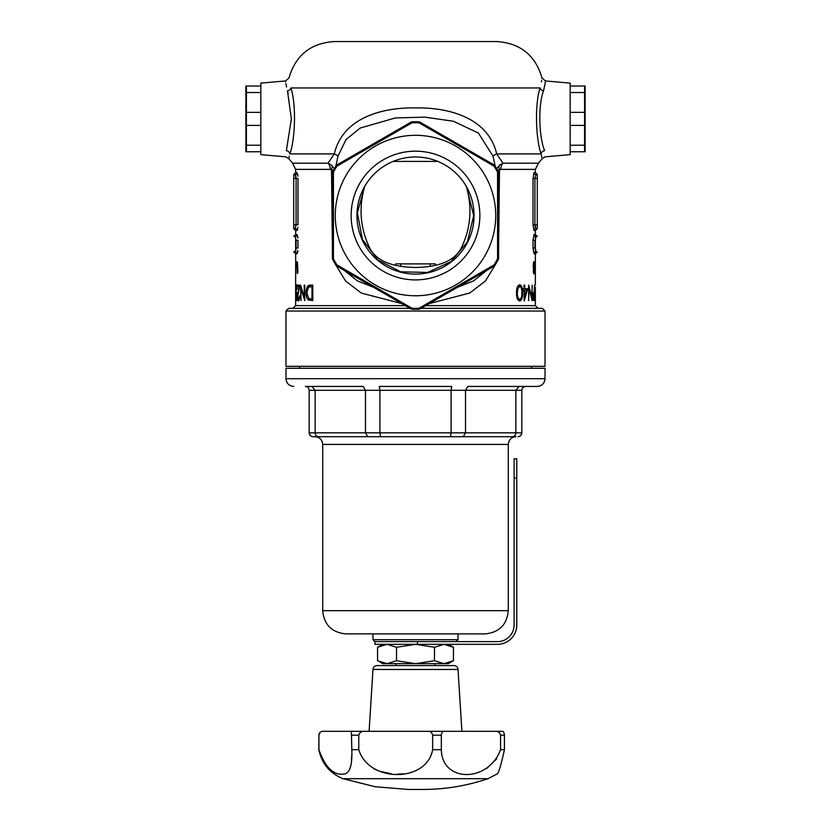 <?xml version="1.0" encoding="UTF-8"?>
<svg xmlns="http://www.w3.org/2000/svg" width="831" height="831" viewBox="0 0 831 831"><rect width="100%" height="100%" fill="white"/><g stroke="black" fill="none" stroke-linecap="round" stroke-linejoin="round"><path stroke-width="1.25" d="M260.841 151.741L246.412 151.741L246.412 145.217L260.841 145.217M260.841 125.408L246.412 125.408L246.412 145.217M260.841 112.351L246.412 112.351L246.412 125.408M260.841 92.542L246.412 92.542L246.412 112.351M260.841 86.019L246.412 86.019L246.412 92.542M245.893 86.019L245.893 151.741M516.799 478.074L516.799 458.743L514.098 458.743L514.098 624.995A16.63 16.63 0 0 1 497.468 641.625L374.906 641.625L374.906 644.326L497.468 644.326A19.331 19.331 0 0 0 516.799 624.995L516.799 478.074L514.098 478.074M570.159 86.019L584.588 86.019L584.588 92.542L570.159 92.542M570.159 112.351L584.588 112.351L584.588 92.542M570.159 125.408L584.588 125.408L584.588 112.351M570.159 145.217L584.588 145.217L584.588 125.408L584.588 151.741L570.159 151.741M585.107 151.741L585.107 86.019M461.901 731.322L458.026 669.464L372.974 669.464L369.099 731.322M481.232 731.322L349.768 731.322M458.026 669.464C457.798 667.116 456.51 665.828 454.162 665.589L376.838 665.589C374.501 665.839 373.212 667.127 372.974 669.464M444.149 731.322L502.371 731.322C503.42 731.207 504.105 732.495 504.427 735.186L504.427 749.687C500.709 766.66 498.133 774.804 496.699 774.128C498.133 774.814 500.709 766.67 504.427 749.687L500.563 749.687C488.41 782.802 441.926 782.844 441.323 749.687L441.323 735.186C441.677 732.495 442.611 731.207 444.149 731.322L427.986 731.322C430.468 731.207 432.027 732.495 432.65 735.186L432.65 749.687C426.75 782.802 368.808 782.844 358.774 749.687L358.774 735.186C359.532 732.495 361.392 731.207 364.362 731.322L427.986 731.322M496.699 731.322L495.172 731.322C498.008 731.207 499.805 732.495 500.563 735.186L500.563 749.687M351.388 731.322L351.814 749.687C352.458 766.66 349.3 774.804 342.341 774.128C332.805 774.814 325.004 766.67 318.938 749.687L318.938 735.186C319.54 732.495 320.922 731.207 323.072 731.322L364.362 731.322M349.986 768.602L350.869 765.164M351.409 760.76L351.7 755.535M373.69 768.644L376.453 770.015M379.528 771.241L391.411 773.827M397.415 774.128L403.347 773.827M486.55 768.602L496.699 758.848M432.65 749.687L441.323 749.687M358.774 749.687L351.814 749.687M318.938 749.687L318.834 749.687C321.763 763.637 329.814 773.297 343.006 778.689L487.994 778.689C466.845 785.835 445.104 789.429 422.771 789.45L408.229 789.45L375.155 786.739L343.006 778.689M508.292 444.429L322.708 444.429C322.251 439.734 319.665 437.158 314.97 436.701L516.03 436.701C511.335 437.158 508.749 439.734 508.292 444.429L508.292 610.692C506.92 624.777 499.182 632.516 485.096 633.887L458.026 633.887L458.026 639.693L372.974 639.693L372.974 633.887L458.026 633.887M322.708 444.429L322.708 610.692C324.08 624.777 331.818 632.516 345.904 633.887L485.096 633.887M516.03 436.701L313.038 436.701C310.701 436.483 309.412 435.195 309.174 432.837L309.174 390.3C308.935 387.942 307.647 386.654 305.309 386.436C307.647 386.654 308.935 387.942 309.174 390.3L315.146 390.3L315.146 432.837L309.174 432.837L310.306 435.569M450.454 436.701L451.098 432.837L451.098 390.3L379.902 390.3L379.902 432.837L380.546 436.701M463.231 436.701L465.516 432.837L465.516 390.3L451.098 390.3L451.721 386.436L379.279 386.436L379.902 390.3L315.146 390.3L311.968 386.436L305.309 386.436L363.189 386.436L365.484 390.3L365.484 432.837L315.146 432.837C315.344 435.195 316.403 436.483 318.325 436.701M512.675 436.701C514.597 436.483 515.656 435.195 515.854 432.837L515.854 390.3L465.516 390.3L467.811 386.436L519.032 386.436L515.854 390.3L521.826 390.3L521.826 432.837L365.484 432.837L367.769 436.701M517.962 436.701C520.299 436.483 521.588 435.195 521.826 432.837L520.694 435.569M514.919 435.579L515.604 434.322M525.691 386.436L519.032 386.436L525.691 386.436C523.353 386.654 522.065 387.942 521.826 390.3M519.032 386.436L537.293 386.436C541.989 385.979 544.565 383.403 545.022 378.707L285.978 378.707C286.435 383.403 289.011 385.979 293.707 386.436M285.978 378.707L285.978 368.268L545.022 368.268L545.022 378.707M531.497 366.336L531.497 368.268M434.831 663.657L434.831 665.589M453.446 660.728L443.962 663.657L434.478 660.728L415.5 663.657L396.522 660.728L387.038 663.657L377.554 660.728L377.554 647.266L387.038 644.326L396.522 647.266L415.5 644.326L434.478 647.266L443.962 644.326L453.446 647.266L453.446 660.728L448.366 663.657L382.634 663.657L379.414 661.715M396.522 647.266L396.522 660.728M434.478 647.266L434.478 660.728M537.293 251.886L535.361 253.819L534.021 253.819L533.014 248.022L533.014 240.284L534.021 234.487L535.361 234.487L537.293 236.419L535.361 237.178L535.361 251.128L535.933 251.886L535.361 248.022M535.933 251.886C537.74 251.886 537.74 251.886 535.933 251.886A1.932 1.911 -90 0 0 534.021 253.819M534.021 234.487A1.932 1.911 -90 0 0 535.933 236.419L535.361 240.284M535.361 237.178L535.933 236.419M285.563 80.95L260.841 83.11L260.841 154.639L285.947 156.841L289.084 158.991L292.543 163.188L328.058 163.188L334.301 153.912C342.59 118.376 380.941 107.313 415.656 107.905C450.298 107.344 488.451 118.532 496.699 153.912L502.942 163.188L538.457 163.188L541.916 158.991L545.053 156.841L570.159 154.639L570.159 83.11L545.437 80.95L541.999 77.937C535.382 55.241 520.279 43.108 496.699 41.55L334.301 41.55C310.721 43.108 295.618 55.241 289.001 77.937L285.563 80.95L285.677 81.926M541.999 77.937L541.916 78.602M541.646 80.524L541.407 81.926M286.383 150.681C285.5 158.783 285.5 158.783 286.383 150.681L291.369 118.875L287.464 90.787C284.804 77.854 284.804 77.854 287.464 90.787A3.864 2.846 166.1 0 0 290.902 87.951C288.253 74.697 288.253 74.697 290.902 87.951C296.574 104.851 295.005 140.377 289.863 153.912C288.617 160.663 288.617 160.663 289.863 153.912A3.864 3.231 15.6 0 0 286.383 150.681L286.383 150.702M540.098 87.951C542.747 74.697 542.747 74.697 540.098 87.951A3.864 2.846 -166.1 0 0 543.536 90.787C546.196 77.854 546.196 77.854 543.536 90.787C537.657 106.461 539.329 138.31 544.617 150.681C545.5 158.783 545.5 158.783 544.617 150.681A3.864 3.231 -15.6 0 0 541.137 153.912C536.026 140.47 534.406 104.976 540.098 87.951L290.902 87.951M285.926 83.609L286.55 87.006M543.557 90.693L545.011 84.004M545.094 83.516L545.323 81.905M287.464 90.787L288.16 93.436M289.074 157.641L289.23 156.238M497.551 172.682L497.551 258.399L498.631 257.953L498.631 173.128L497.322 171.757A92.792 92.792 0 0 0 494.32 166.574L495.141 166.065A3.864 3.864 0 0 0 493.791 164.756L420.341 122.344L419.406 123.05L493.645 165.909L493.791 164.756L495.141 166.065L493.043 156.218A11.603 2.368 -14.7 0 1 496.699 153.912L541.137 153.912C542.383 160.663 542.383 160.663 541.137 153.912L541.22 154.119M541.5 155.054L541.926 157.651M493.043 156.218L478.407 133.074L453.466 121.264L424.89 117.14L395.369 117.95L360.187 128.057L346.049 139.525L337.957 156.218A11.603 2.368 14.7 0 0 334.301 153.912L289.863 153.912M337.957 156.218L335.869 166.044L337.209 164.756L337.355 165.909L411.594 123.05L410.659 122.344L337.209 164.756A3.864 3.864 0 0 0 335.859 166.065L336.68 166.574A92.792 92.792 0 0 0 333.678 171.757L332.369 173.128L332.369 257.953L333.449 258.399L333.449 172.682M334.239 168.766L331.839 165.411L328.058 163.188A7.728 5.495 -90 0 1 330.26 169.379L295.639 169.379L295.639 172.619L296.979 172.619L297.893 176.193M496.761 168.766L499.161 165.411L502.942 163.188A7.728 5.495 90 0 0 500.74 169.379L497.665 170.365M457.538 287.256L473.556 280.92L486.748 270.387M344.252 270.387L357.361 280.868L373.462 287.256M333.335 170.365L331.507 169.753A7.728 4.851 124.8 0 0 331.839 165.411M499.161 165.411A7.728 4.851 -124.8 0 0 499.493 169.753L498.631 245.768M337.209 266.325L410.659 308.737L411.594 308.031L337.355 265.172L337.209 266.325L335.859 265.016A3.864 3.864 0 0 0 337.209 266.325A3.864 3.864 0 0 1 335.859 265.016A93.758 93.758 0 0 1 332.826 259.771A3.864 3.864 0 0 1 332.369 257.953L332.826 259.771L333.678 259.314A92.792 92.792 0 0 0 336.68 264.507L337.355 265.172M420.341 308.737L493.791 266.325L493.645 265.172L419.406 308.031L420.341 308.737L418.523 309.257A3.864 3.864 0 0 0 420.341 308.737A3.864 3.864 0 0 1 418.523 309.257A93.758 93.758 0 0 1 412.477 309.257L410.659 308.737A3.864 3.864 0 0 0 412.477 309.257L412.508 308.291A92.792 92.792 0 0 0 418.492 308.291L419.406 308.031M285.978 311.043L285.978 366.336L545.022 366.336L545.022 311.043L285.978 311.043L288.679 308.332L409.963 308.332M421.037 308.332L542.321 308.332L545.022 311.043M332.369 173.128L332.826 171.311A3.864 3.864 0 0 0 332.369 173.128A3.864 3.864 0 0 1 332.826 171.311A93.758 93.758 0 0 1 335.859 166.065A93.758 93.758 0 0 0 332.826 171.311L333.678 171.757M497.322 259.314L498.174 259.771A3.864 3.864 0 0 0 498.631 257.953L498.174 259.771A93.758 93.758 0 0 1 495.141 265.016L493.791 266.325A3.864 3.864 0 0 0 495.141 265.016L494.32 264.507A92.792 92.792 0 0 0 497.322 259.314L497.551 258.399M498.631 173.128A3.864 3.864 0 0 0 498.174 171.311A93.758 93.758 0 0 0 495.141 166.065A93.758 93.758 0 0 1 498.174 171.311L498.631 173.128A3.864 3.864 0 0 0 498.174 171.311L497.322 171.757M412.508 122.791L412.477 121.825A3.864 3.864 0 0 0 410.659 122.344L412.477 121.825A93.758 93.758 0 0 1 418.523 121.825L420.341 122.344A3.864 3.864 0 0 0 418.523 121.825L418.492 122.791A92.792 92.792 0 0 0 412.508 122.791L411.594 123.05M411.594 308.031L412.508 308.291M493.645 265.172L494.32 264.507M495.733 215.541A80.233 80.233 0 0 1 375.383 285.023A80.233 80.233 0 0 1 375.383 146.059A80.233 80.233 0 0 1 495.733 215.541M494.32 166.574L493.645 165.909M419.406 123.05L418.492 122.791M337.355 165.909L336.68 166.574M333.449 258.399L333.678 259.314M351.139 215.541A64.361 64.361 0 0 1 447.68 159.801A64.361 64.361 0 0 1 447.68 271.28A64.361 64.361 0 0 1 351.139 215.541M466.295 186.393L466.783 188.045C472.133 208.01 470.658 227.227 462.348 245.696C454.973 263.552 433.47 267.125 415.5 267.468C397.53 267.125 376.028 263.552 368.652 245.696C360.342 227.227 358.867 208.01 364.217 188.045L364.705 186.393M356.946 215.541A58.554 58.554 0 0 0 415.5 274.095A58.554 58.554 0 0 0 474.054 215.541A58.554 58.554 0 0 0 415.5 156.976A58.554 58.554 0 0 0 356.946 215.541M395.629 265.224L395.629 263.874L435.371 263.874L435.371 265.224M364.217 188.045L357.372 212.829L362.399 239.349L377.949 259.999L400.635 271.799L427.674 272.443L451.088 261.578L467.417 241.821L473.691 215.541L466.783 188.045M332.369 245.768L331.507 169.753L330.26 169.379M496.003 263.614L485.501 280.909L469.754 293.031L429.212 303.606M401.789 303.606L361.329 293.073L345.551 280.982L334.997 263.614M297.882 250.443L297.332 253.372M297.353 253.31L297.664 252.115M295.639 285.106L295.67 264.611L295.753 261.942L296.22 264.611L295.753 273.835L295.639 253.819L296.979 253.819A1.932 1.911 90 0 0 295.067 251.886L293.707 251.886L295.639 251.128L296.085 248.022L296.085 240.284L295.067 236.419C293.26 236.419 293.26 236.419 295.067 236.419A1.932 1.911 90 0 0 296.979 234.487L297.893 238.05M297.882 237.863L297.664 236.191M295.639 283.07L295.639 305.631L405.279 305.631M295.992 290.185L296.532 284.742L297.207 289.105L296.522 286.321L296.116 290.248L296.501 293.665L296.968 292.865L296.74 300.604L296.044 300.604L296.698 294.943L296.116 290.185M297.488 286.726L297.488 285.137L299.835 285.137L297.778 296.272L298.464 299.409L299.679 295.846C299.575 299.004 299.17 300.718 298.454 300.999C297.862 300.812 297.55 299.274 297.519 296.397L298.983 286.726L297.488 286.726M300.988 288.43L300.988 300.604L300.573 285.137L304.219 297.28L304.219 285.137L304.78 285.137L304.78 300.604L300.988 288.43L301.528 288.43M310.056 285.137L312.788 285.137L312.788 300.604L308.363 300.043C306.899 298.786 306.161 296.335 306.151 292.678C306.317 287.484 307.615 284.971 310.056 285.137M534.551 267.727L534.946 261.64L534.946 273.835L534.665 267.738M523.187 290.289L523.187 288.7L524.039 288.7L524.039 285.137L524.683 285.137L524.683 288.7L527.716 288.7L524.174 300.999L524.039 290.289L523.187 290.289M535.361 285.106L535.361 251.97M535.361 236.326L535.361 230.623L534.021 230.623L533.014 224.817L534.021 230.623A1.932 1.911 -90 0 1 535.933 228.681L537.293 228.681L537.293 174.552L535.933 174.552L537.293 174.552L535.361 172.619L533.668 173.066M537.293 224.817L533.014 224.817L533.014 178.426L534.021 172.619L533.014 178.426L534.915 178.426L534.915 224.817L535.933 228.681M297.882 227.237L297.332 230.177M297.353 230.114L297.664 228.92M297.882 176.006L297.664 174.323M533.44 292.533L534.24 292.273L534.426 285.137L534.426 300.604L533.419 300.365L532.837 296.449L533.44 292.533M532.131 300.604L529.129 288.43L528.651 300.604L528.651 285.137L531.788 297.28L532.131 285.137L532.058 300.604M516.508 292.865C516.415 288.212 517.484 285.5 519.728 284.742C521.764 285.521 522.689 288.232 522.502 292.865C522.709 297.467 521.785 300.178 519.728 300.999C517.505 300.261 516.425 297.55 516.508 292.865L517.381 292.865L517.744 288.98L519.697 286.321C521.286 287.069 521.982 289.25 521.785 292.865C521.982 296.49 521.286 298.661 519.697 299.409C518.035 298.672 517.266 296.49 517.381 292.865M535.257 264.611L535.257 265.806M535.361 267.904L535.361 268.797M533.866 261.64L534.416 265.224L533.845 273.835L533.159 265.318L533.866 261.64M297.914 272.35L297.394 273.534L297.394 261.942L297.914 272.35M296.49 261.786L296.49 263.718L296.49 261.786M295.639 267.011L295.639 267.904M533.398 272.641L533.273 270.864M533.44 268.922L534.208 270.844L533.855 272.641M533.471 270.864L533.855 268.922M533.388 267.738L533.159 265.297M533.346 262.825L534.281 265.182L533.845 267.738M533.357 265.297L533.855 262.825M533.575 268.403L534.115 268.403M535.299 270.844L535.33 265.806L535.33 270.844M518.367 299.409L519.697 299.409M518.367 286.321L519.697 286.321M516.789 288.98L517.744 288.98M521.785 292.865L522.502 292.865M533.253 292.876L533.253 293.821M533.253 299.015L533.253 300.053M533.014 293.821L534.24 293.862L534.24 299.015L533.003 299.015L533.814 299.015L532.837 296.449M533.118 296.449L533.834 293.821L532.65 293.821M295.753 175.673L296.085 178.426L295.067 174.552A1.932 1.911 90 0 0 296.979 172.619M295.421 174.842L293.707 174.552L293.707 228.681L295.067 228.681L296.085 224.817L293.707 224.817M295.431 228.38L295.078 228.681A1.932 1.911 90 0 1 296.979 230.623L295.639 230.623L295.639 234.487L296.979 234.487M293.707 228.681L295.639 230.623M535.58 228.39L534.977 226.053M534.021 172.619A1.932 1.911 90 0 0 535.933 174.552A1.932 1.911 -90 0 1 535.922 174.552L534.915 178.426L537.293 178.426M526.48 288.7L526.054 290.289M524.039 297.01L524.683 297.01L524.683 290.289L524.039 290.289M524.683 290.289L526.657 290.289L524.683 297.01M524.683 288.7L524.039 288.7M306.151 292.678L306.784 292.678L308.592 287.111L311.968 286.726L311.968 299.015L308.779 298.578L306.784 292.678M308.27 287.36L311.376 285.137M312.788 300.604L309.662 300.043L308.332 298.246M312.788 299.015L311.968 299.015M312.788 286.726L311.968 286.726M308.363 300.043L309.662 300.043M304.219 285.137L304.78 285.137M304.219 297.28L304.78 297.28M298.661 286.726L298.661 285.137M298.464 299.409L299.326 299.409M295.753 265.806L295.805 270.844L295.805 265.806M295.067 236.419L295.639 237.178L295.639 251.128L295.067 251.886M417.432 644.326L417.432 641.625M500.563 735.186L504.427 735.186M432.65 735.186L441.323 735.186M351.814 735.186L358.774 735.186M318.834 749.687L318.938 735.186M322.708 610.692L508.292 610.692M533.014 240.284L534.915 240.284L534.915 248.022L533.014 248.022M410.659 308.737A3.864 3.864 0 0 0 412.477 309.257A93.758 93.758 0 0 0 418.523 309.257L418.492 308.291M493.791 266.325A3.864 3.864 0 0 0 495.141 265.016A93.758 93.758 0 0 0 498.174 259.771A3.864 3.864 0 0 0 498.631 257.953M332.826 259.771A93.758 93.758 0 0 0 335.859 265.016L336.68 264.507M412.384 121.835A3.864 3.864 0 0 1 412.477 121.825A93.758 93.758 0 0 1 418.523 121.825A3.864 3.864 0 0 1 418.616 121.835M393.156 161.411L437.844 161.411M430.209 266.242L430.209 263.874M400.791 263.874L400.791 266.242M538.457 163.188L535.361 169.379L500.74 169.379M425.721 305.631L535.361 305.631L538.062 308.332M295.639 240.284L297.986 240.284L297.986 248.022L295.639 248.022M297.986 178.426L297.986 224.817L296.085 224.817L296.085 178.426L297.986 178.426M296.085 178.426L293.707 178.426M318.834 735.186C319.073 732.849 320.361 731.56 322.708 731.322M496.699 774.128L487.994 778.689M415.645 789.45L422.771 789.45M456.094 641.625L458.026 639.693M374.906 641.625L372.974 639.693M299.503 366.336L299.503 368.268M396.169 663.657L396.169 665.589M382.634 644.326L377.554 647.266M448.366 644.326L453.446 647.266M412.301 121.835A3.864 3.864 0 0 0 411.532 121.97M419.468 121.97A3.864 3.864 0 0 0 418.699 121.835M295.639 305.631L292.938 308.332M292.543 163.188L295.639 169.379M535.361 169.379L535.361 172.619M535.361 287.142L535.361 305.631M535.361 265.806L535.361 267.011M295.639 172.619L293.707 174.552M535.361 230.623L537.293 228.681M295.639 234.487L293.707 236.419M295.639 253.819L293.707 251.886"/></g></svg>
